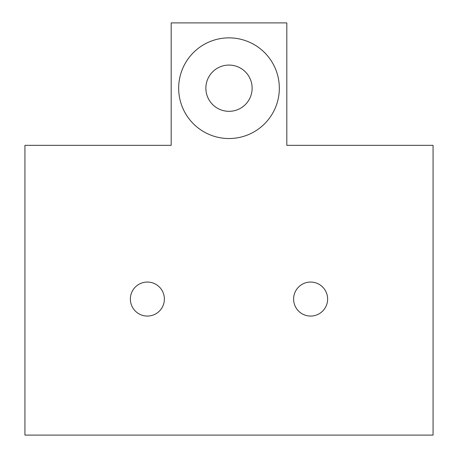 <?xml version="1.0" encoding="UTF-8"?>
<svg xmlns="http://www.w3.org/2000/svg" width="458" height="458" viewBox="0 0 458 458"><rect width="100%" height="100%" fill="white"/><g stroke="black" fill="none" stroke-linecap="round" stroke-linejoin="round"><path stroke-width="0.69" d="M279.334 88.199A50.334 50.334 0 0 1 229 138.534A50.334 50.334 0 0 1 178.666 88.199A50.334 50.334 0 0 1 229 37.865A50.334 50.334 0 0 1 279.334 88.199M205.871 88.199A23.129 23.129 0 0 0 229 111.328A23.129 23.129 0 0 0 252.129 88.199A23.129 23.129 0 0 0 229 65.07A23.129 23.129 0 0 0 205.871 88.199M327.63 299.063A17.003 17.003 0 0 1 310.621 316.066A17.003 17.003 0 0 1 293.618 299.063A17.003 17.003 0 0 1 310.621 282.054A17.003 17.003 0 0 1 327.63 299.063M164.382 299.063A17.003 17.003 0 0 1 147.379 316.066A17.003 17.003 0 0 1 130.37 299.063A17.003 17.003 0 0 1 147.379 282.054A17.003 17.003 0 0 1 164.382 299.063M24.938 145.335L171.183 145.335L171.183 22.9L286.817 22.9L286.817 145.335L433.062 145.335L433.062 435.1L24.938 435.1L24.938 145.335"/></g></svg>
